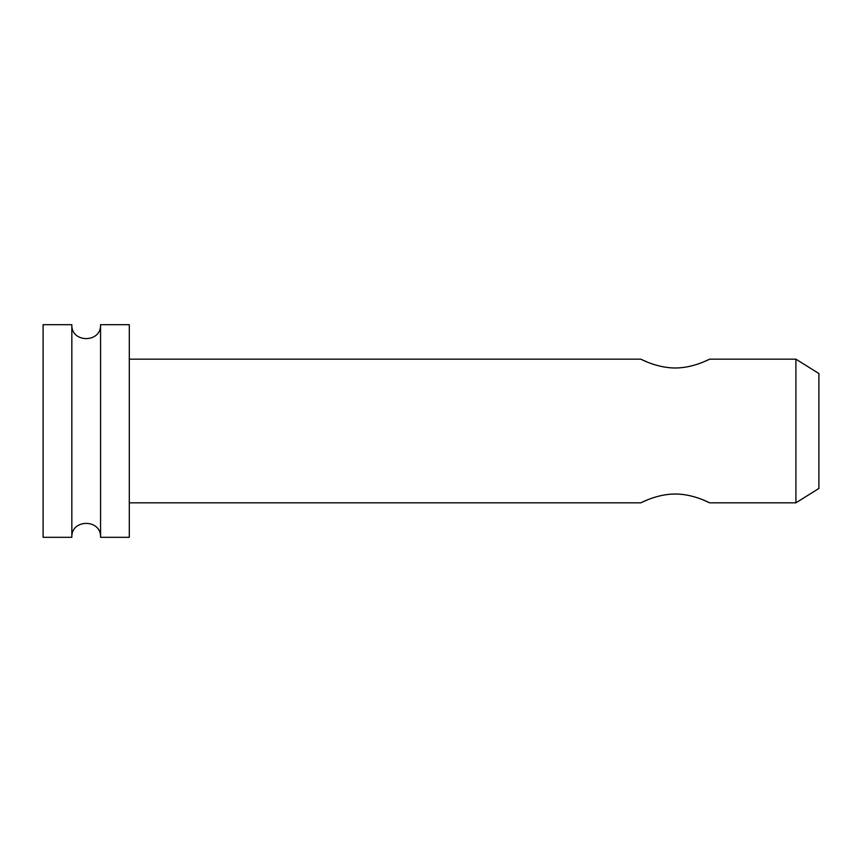 <?xml version="1.0" encoding="UTF-8"?>
<svg xmlns="http://www.w3.org/2000/svg" width="862" height="862" viewBox="0 0 862 862"><rect width="100%" height="100%" fill="white"/><g stroke="black" fill="none" stroke-linecap="round" stroke-linejoin="round"><path stroke-width="1.29" d="M71.837 537.317L71.837 324.683L43.1 324.683L43.1 537.317L71.837 537.317C70.943 518.784 101.457 518.773 100.563 537.317L100.563 324.683C101.457 343.216 70.943 343.227 71.837 324.683M100.563 537.317L129.3 537.317L129.3 324.683L100.563 324.683M795.906 380.207L795.906 502.837L818.9 488.463L818.9 373.537L795.906 359.163L795.906 380.207M647.459 499.863L640.757 502.837C640.498 503.16 656.585 493.991 675.237 494.012C693.878 493.991 709.965 503.16 709.717 502.837L703.015 499.863M703.015 362.137L709.717 359.163C709.965 358.84 693.878 368.009 675.237 367.988C656.585 368.009 640.498 358.84 640.757 359.163L647.459 362.137M129.3 502.837L640.757 502.837M709.717 502.837L795.906 502.837M129.3 359.163L640.757 359.163M709.717 359.163L795.906 359.163"/></g></svg>
